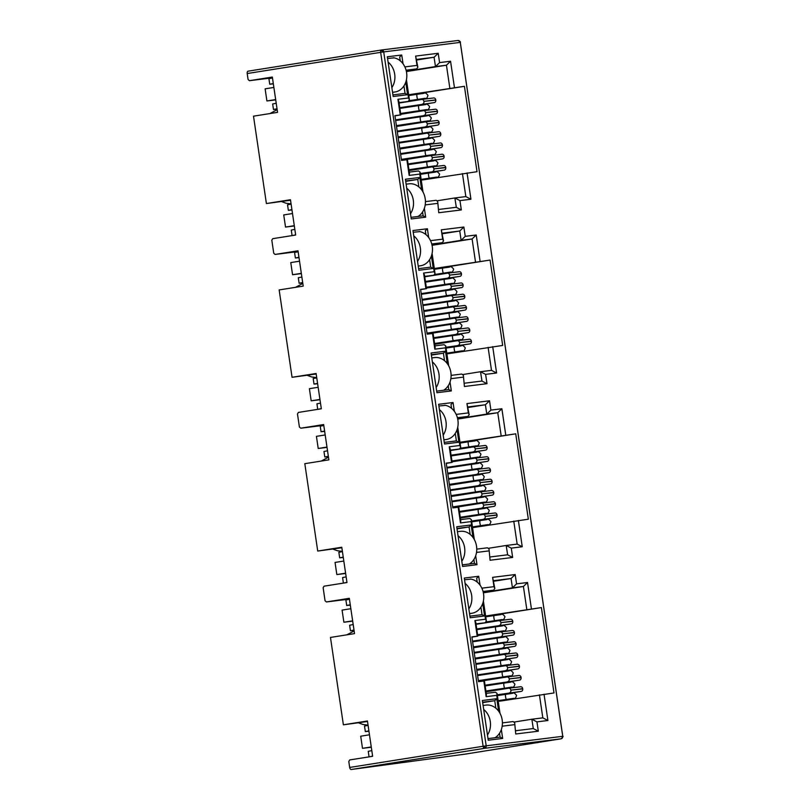 <?xml version="1.0" encoding="UTF-8"?>
<svg xmlns="http://www.w3.org/2000/svg" width="810" height="810" viewBox="0 0 810 810"><rect width="100%" height="100%" fill="white"/><g stroke="black" fill="none" stroke-linecap="round" stroke-linejoin="round"><path stroke-width="1.21" d="M460.272 42.404L562.737 736.32A2.228 2.197 -103.3 0 1 561.077 738.811L560.915 738.841A2.228 1.266 -99 0 1 560.915 738.841A2.228 1.266 -99 0 1 560.895 738.841A2.228 1.843 -97.1 0 0 562.383 736.351L486.182 745.818A2.228 1.843 82.9 0 1 484.694 748.308A2.228 1.266 -99 0 1 483.114 746.263L486.182 745.818L383.717 51.901A2.228 1.843 -97.1 0 0 381.632 49.977L381.632 49.977A2.228 1.843 -97.1 0 0 381.581 49.977A2.228 1.266 -99 0 1 381.581 49.977L457.822 40.51A2.228 1.843 -97.1 0 0 457.772 40.52L381.682 49.967M383.717 51.901L380.649 52.346A2.228 1.266 -99 0 1 380.781 50.736A2.228 1.326 21.5 0 1 383.717 51.901L459.918 42.434A2.228 1.843 -97.1 0 0 457.822 40.51C460.07 41.401 460.89 42.029 460.303 42.393A2.228 2.197 76.7 0 0 457.913 40.5M537.972 742.486L465.365 754.1L351.257 769.5A2.228 1.266 -99 0 1 349.677 767.445L348.796 761.491L349.728 759.932L372.641 756.297L367.436 720.991L343.379 724.808L330.47 637.44L354.527 633.612L349.312 598.317L326.4 601.952L325.053 600.757L323.139 587.736L324.071 586.177L346.984 582.542L341.779 547.236L317.723 551.053L304.813 463.684L328.87 459.857L323.656 424.561L300.743 428.196L299.396 427.002L297.473 413.981L298.404 412.422L321.327 408.787L316.113 373.481L292.056 377.298L279.156 289.929L303.213 286.112L297.999 250.806L275.076 254.441L273.74 253.246L271.816 240.226L272.747 238.666L295.67 235.032L290.456 199.726L266.399 203.543L253.5 116.174L277.557 112.357L272.342 77.051L249.419 80.686L248.083 79.491L247.202 73.538A2.228 1.266 -99 0 1 248.113 71.179A2.228 1.266 -99 0 1 248.133 71.169L381.55 49.987A2.228 1.266 -99 0 0 380.781 50.736M367.507 721.507L343.379 724.808M346.812 634.837L354.132 630.939M368.044 725.153L362.931 724.464L358.739 722.905M349.434 599.096L326.4 601.952M341.85 547.752L317.723 551.053M321.155 461.092L328.475 457.184M342.387 551.397L337.274 550.709L333.082 549.15M323.777 425.341L300.743 428.196M316.194 373.997L292.056 377.298M295.498 287.337L302.818 283.429M316.73 377.642L311.617 376.954L307.425 375.394M298.12 251.586L275.076 254.441M290.537 200.242L266.399 203.543M269.841 113.582L277.162 109.674M291.074 203.887L285.96 203.199L281.769 201.639M272.454 77.831L249.419 80.686M537.982 742.567L535.481 742.881A2.228 1.266 81 0 0 535.501 742.881A2.228 1.266 81 0 0 535.521 742.871L560.915 738.841M475.996 623.882L485.149 622.738L476.037 624.186M366.9 725.335L368.054 725.193M485.625 616.015L541.384 607.571L553.999 692.955L498.231 701.399M499.173 614.831L499.071 614.152L485.646 616.147M541.384 607.571L499.092 614.284M450.33 450.127L459.493 448.983L450.38 450.431M341.243 551.58L342.397 551.438M459.969 442.26L515.727 433.816L528.343 519.2L472.574 527.654M473.516 441.075L473.415 440.397L459.989 442.392M515.727 433.816L473.435 440.529M424.673 276.372L433.836 275.228L424.724 276.676M315.586 377.825L316.74 377.683M434.312 268.505L490.07 260.061L502.676 345.445L446.917 353.899M447.849 267.32L447.758 266.642L434.332 268.636M490.07 260.061L447.778 266.774M399.016 102.617L408.179 101.473L399.067 102.921M289.919 204.069L291.084 203.928M408.655 94.75L464.413 86.305L477.019 171.7L421.261 180.144M422.192 93.575L422.091 92.887L408.665 94.881M464.413 86.305L422.111 93.028M424.369 208.271L425.685 217.171L411.257 218.963L405.395 179.243L419.823 177.451L421.656 189.904M501.349 729.537L502.656 738.437L488.238 740.229L482.365 700.508L496.793 698.716L498.636 711.17M482.73 603.44L484.572 615.975L470.154 617.767L464.292 578.056L478.71 576.264L480.016 585.073M499.203 711.99L496.743 695.355L486.142 696.671L486.456 694.737L484.421 680.947L478.497 681.666L471.886 636.873L477.809 636.154L471.926 637.116M473.546 538.235L471.086 521.599L460.485 522.916L460.799 520.982L458.764 507.192L452.841 507.91L446.229 463.117L452.142 462.399L446.259 463.36M457.063 429.685L458.916 442.219L444.498 444.012L438.625 404.301L453.053 402.509L454.359 411.318M475.683 555.781L476.999 564.681L462.581 566.473L456.708 526.753L471.136 524.961L472.979 537.415M447.889 364.48L445.429 347.844L434.828 349.161L435.142 347.227L433.107 333.436L427.184 334.155L420.572 289.362L426.485 288.643L420.603 289.615M431.406 255.93L433.259 268.464L418.841 270.257L412.968 230.546L427.397 228.754L428.692 237.563M450.026 382.026L451.342 390.926L436.914 392.718L431.052 352.998L445.48 351.206L447.312 363.66M422.233 190.725L419.772 174.089L409.171 175.405L409.485 173.472L407.45 159.681L401.527 160.4L394.916 115.617L400.828 114.898L394.946 115.86M405.749 82.174L407.602 94.709L393.174 96.501L387.312 56.791L401.74 54.999L403.036 63.808M477.222 636.214L474.903 620.551L475.764 622.363L477.809 636.154M485.149 622.738L486.364 621.047L485.504 619.235L483.033 602.478M496.743 695.355L497.056 693.421L495.487 692.226L486.253 693.38L495.487 692.226M510.806 693.603L510.705 692.914L497.279 694.919M497.259 694.788L521.245 691.386A2.228 1.843 -97.1 0 0 522.733 688.895L522.703 688.672A2.228 1.843 -97.1 0 0 520.567 686.748L508.812 688.206M521.245 691.386L510.725 693.056M476.736 628.945L511.272 623.872A2.228 1.843 -97.1 0 0 512.77 621.371L512.73 621.149A2.228 1.843 -97.1 0 0 510.594 619.235L498.839 620.693M511.272 623.872L500.752 625.543M472.513 641.135L512.943 635.121A2.228 1.843 -97.1 0 0 514.431 632.63L514.401 632.408A2.228 1.843 -97.1 0 0 512.254 630.484L500.499 631.952M512.943 635.121L502.413 636.792M474.174 652.384L514.603 646.37A2.228 1.843 -97.1 0 0 516.091 643.879L516.061 643.656A2.228 1.843 -97.1 0 0 513.915 641.743L502.17 643.201M514.603 646.37L504.073 648.051M475.834 663.633L516.264 657.629A2.228 1.843 -97.1 0 0 517.752 655.128L517.722 654.915A2.228 1.843 -97.1 0 0 515.575 652.992L503.83 654.45M516.264 657.629L505.734 659.299M477.495 674.892L517.924 668.878A2.228 1.843 -97.1 0 0 519.413 666.387L519.382 666.164A2.228 1.843 -97.1 0 0 517.236 664.251L505.491 665.709M517.924 668.878L507.394 670.548M485.048 685.209L519.585 680.137A2.228 1.843 -97.1 0 0 521.073 677.636L521.043 677.413A2.228 1.843 -97.1 0 0 518.896 675.499L507.151 676.957M519.585 680.137L509.055 681.807M483.378 592.829L523.412 586.47L526.814 609.474M352.644 620.845L343.875 622.232L342.083 610.102L350.851 608.705M451.565 462.459L449.246 446.796L450.107 448.608L452.142 462.399M459.493 448.983L460.708 447.292L459.847 445.48L457.377 428.723M471.086 521.599L471.4 519.666L469.83 518.481L460.596 519.625L469.83 518.481M485.139 519.848L485.038 519.159L471.612 521.164M471.602 521.033L495.588 517.63A2.228 1.843 -97.1 0 0 497.077 515.14L497.046 514.917A2.228 1.843 -97.1 0 0 494.9 512.993L483.155 514.461M495.588 517.63L485.058 519.301M451.079 455.19L485.615 450.117A2.228 1.843 -97.1 0 0 487.114 447.616L487.073 447.403A2.228 1.843 -97.1 0 0 484.937 445.48L473.182 446.938M485.615 450.117L475.095 451.788M446.857 467.38L487.276 461.366A2.228 1.843 -97.1 0 0 488.774 458.875L488.734 458.652A2.228 1.843 -97.1 0 0 486.597 456.729L474.842 458.197M487.276 461.366L476.756 463.036M448.517 478.629L488.946 472.615A2.228 1.843 -97.1 0 0 490.435 470.124L490.404 469.901A2.228 1.843 -97.1 0 0 488.258 467.988L476.503 469.446M488.946 472.615L478.416 474.296M450.178 489.878L490.607 483.874A2.228 1.843 -97.1 0 0 492.095 481.373L492.065 481.16A2.228 1.843 -97.1 0 0 489.918 479.236L478.173 480.694M490.607 483.874L480.077 485.544M451.838 501.137L492.267 495.123A2.228 1.843 -97.1 0 0 493.756 492.632L493.725 492.409A2.228 1.843 -97.1 0 0 491.579 490.495L479.834 491.953M492.267 495.123L481.737 496.793M459.392 511.454L493.928 506.382A2.228 1.843 -97.1 0 0 495.416 503.881L495.386 503.658A2.228 1.843 -97.1 0 0 493.239 501.744L481.494 503.202M493.928 506.382L483.398 508.052M457.721 419.074L497.755 412.715L501.157 435.719M326.987 447.09L318.219 448.477L316.426 436.347L325.195 434.95M425.898 288.704L423.589 273.041L424.45 274.853L426.485 288.643M433.836 275.228L435.051 273.537L434.19 271.725L431.71 254.968M445.429 347.844L445.743 345.91L444.174 344.726L434.94 345.87L444.174 344.726M459.483 346.093L459.381 345.404L445.956 347.409M445.935 347.277L469.932 343.875A2.228 1.843 -97.1 0 0 471.42 341.385L471.39 341.162A2.228 1.843 -97.1 0 0 469.243 339.238L457.498 340.706M469.932 343.875L459.402 345.546M425.422 281.434L459.958 276.362A2.228 1.843 -97.1 0 0 461.447 273.861L461.416 273.648A2.228 1.843 -97.1 0 0 459.28 271.725L447.525 273.183M459.958 276.362L449.439 278.033M421.2 293.625L461.619 287.611A2.228 1.843 -97.1 0 0 463.117 285.12L463.077 284.897A2.228 1.843 -97.1 0 0 460.941 282.984L449.185 284.442M461.619 287.611L451.099 289.281M422.86 304.874L463.29 298.87A2.228 1.843 -97.1 0 0 464.778 296.369L464.737 296.146A2.228 1.843 -97.1 0 0 462.601 294.233L450.846 295.69M463.29 298.87L452.76 300.54M424.521 316.123L464.95 310.119A2.228 1.843 -97.1 0 0 466.438 307.628L466.408 307.405A2.228 1.843 -97.1 0 0 464.262 305.481L452.507 306.939M464.95 310.119L454.42 311.789M426.181 327.382L466.611 321.367A2.228 1.843 -97.1 0 0 468.099 318.877L468.069 318.654A2.228 1.843 -97.1 0 0 465.922 316.74L454.177 318.198M466.611 321.367L456.081 323.038M433.735 337.699L468.271 332.626A2.228 1.843 -97.1 0 0 469.759 330.126L469.729 329.903A2.228 1.843 -97.1 0 0 467.583 327.989L455.838 329.447M468.271 332.626L457.741 334.297M432.064 245.319L472.098 238.96L475.5 261.964M301.33 273.334L292.562 274.722L290.77 262.592L299.538 261.195M400.241 114.949L397.933 99.286L398.793 101.098L400.828 114.898M408.179 101.473L409.394 99.782L408.534 97.969L406.053 81.213M419.772 174.089L420.076 172.155L418.517 170.971L409.283 172.115L418.517 170.971M433.826 172.338L433.725 171.659L420.299 173.654M420.279 173.522L444.275 170.12A2.228 1.843 -97.1 0 0 445.763 167.63L445.733 167.407A2.228 1.843 -97.1 0 0 443.586 165.483L431.841 166.951M444.275 170.12L433.745 171.791M399.765 107.679L434.302 102.607A2.228 1.843 -97.1 0 0 435.79 100.106L435.76 99.893A2.228 1.843 -97.1 0 0 433.623 97.969L421.868 99.427M434.302 102.607L423.782 104.277M395.543 119.87L435.962 113.856A2.228 1.843 -97.1 0 0 437.451 111.365L437.42 111.142A2.228 1.843 -97.1 0 0 435.284 109.228L423.529 110.686M435.962 113.856L425.442 115.526M397.204 131.119L437.623 125.115A2.228 1.843 -97.1 0 0 439.121 122.614L439.081 122.391A2.228 1.843 -97.1 0 0 436.944 120.477L425.189 121.935M437.623 125.115L427.103 126.785M398.864 142.368L439.293 136.363A2.228 1.843 -97.1 0 0 440.782 133.873L440.741 133.65A2.228 1.843 -97.1 0 0 438.605 131.726L426.85 133.194M439.293 136.363L428.763 138.034M400.525 153.627L440.954 147.612A2.228 1.843 -97.1 0 0 442.442 145.122L442.412 144.899A2.228 1.843 -97.1 0 0 440.265 142.985L428.51 144.443M440.954 147.612L430.424 149.283M408.078 163.944L442.614 158.871A2.228 1.843 -97.1 0 0 444.103 156.37L444.072 156.158A2.228 1.843 -97.1 0 0 441.926 154.234L430.181 155.692M442.614 158.871L432.084 160.542M406.407 71.564L446.442 65.205L449.833 88.209M275.673 99.579L266.905 100.966L265.113 88.837L273.881 87.439M405.648 180.944L417.757 179.445L419.823 177.451M425.685 217.171L423.134 215.845L411.024 217.353M405.709 181.359L417.757 179.445L418.871 186.918M422.567 211.987L423.134 215.845M482.618 702.209L494.738 700.701L496.793 698.716M502.656 738.437L500.114 737.11L487.995 738.619M482.679 702.614L494.738 700.701L495.841 708.183M499.537 733.253L500.114 737.11M484.572 615.975L482.031 614.658L469.911 616.157M478.71 576.264L476.655 578.249L477.222 582.086M480.917 607.156L482.031 614.658M464.535 579.758L471.147 579.12M544.026 694.2L547.914 720.505L536.939 721.872L538.316 731.197L515.737 734.002L514.664 722.743L513.105 721.558L502.413 722.885L513.105 721.558M515.737 734.002L514.664 722.743M538.316 731.197L533.223 728.554L515.848 730.711L533.294 728.544L531.846 719.229L514.37 722.004M536.939 721.872L531.846 719.229L542.892 717.852L531.998 719.209M547.914 720.505L542.822 717.862L539.419 694.858M527.533 582.501L523.412 586.47L512.436 587.837L516.557 583.858L527.533 582.501L531.421 608.806M481.849 588.171L493.978 586.663L492.601 577.348L515.18 574.543L511.059 578.512L512.436 587.837L483.307 592.464M492.601 577.348L494.839 588.485L493.624 590.176L483.155 591.837M493.978 586.663L494.839 588.485M518.37 520.445L522.247 546.75L511.282 548.117L512.659 557.442L490.08 560.247L489.007 548.988L487.448 547.803L476.756 549.129L487.448 547.803M490.08 560.247L489.007 548.988M512.659 557.442L507.556 554.799L490.182 556.956L507.637 554.789L506.179 545.474L488.714 548.249M511.282 548.117L506.179 545.474L517.236 544.097L506.341 545.454M522.247 546.75L517.155 544.107L513.763 521.113M501.876 408.746L497.755 412.715L486.78 414.082L490.9 410.103L501.876 408.746L505.754 435.051M456.192 414.416L468.322 412.908L466.945 403.593L489.524 400.788L485.403 404.757L486.78 414.082L457.65 418.709M466.945 403.593L469.182 414.73L467.967 416.421L457.498 418.082M468.322 412.908L469.182 414.73M458.916 442.219L456.374 440.903L444.255 442.402M453.053 402.509L450.998 404.494L451.565 408.331M455.26 433.401L456.374 440.903M438.878 406.002L445.49 405.365M456.962 528.454L469.081 526.946L471.136 524.961M476.999 564.681L474.457 563.355L462.338 564.864M457.022 528.869L469.081 526.946L470.185 534.428M473.88 559.497L474.457 563.355M492.713 346.69L496.591 372.995L485.615 374.362L486.992 383.687L464.424 386.492L463.35 375.233L461.791 374.048L451.099 375.374L461.791 374.048M464.424 386.492L463.35 375.233M486.992 383.687L481.899 381.044L464.525 383.201L481.98 381.034L480.522 371.719L463.057 374.493M485.615 374.362L480.522 371.719L491.579 370.342L480.684 371.699M496.591 372.995L491.498 370.352L488.106 347.358M476.219 234.991L472.098 238.96L461.123 240.327L465.244 236.348L476.219 234.991L480.097 261.296M430.535 240.661L442.665 239.152L441.288 229.837L463.867 227.033L459.746 231.002L461.123 240.327L431.993 244.954M441.288 229.837L443.526 240.975L442.311 242.666L431.841 244.326M442.665 239.152L443.526 240.975M433.259 268.464L430.717 267.148L418.598 268.647M427.397 228.754L425.341 230.739L425.908 234.576M429.604 259.645L430.717 267.148M413.221 232.247L419.823 231.619M431.305 354.699L443.424 353.2L445.48 351.206M451.342 390.926L448.801 389.6L436.681 391.108M431.365 355.114L443.424 353.2L444.528 360.673M448.224 385.742L448.801 389.6M467.056 172.935L470.934 199.25L459.958 200.607L461.335 209.932L438.757 212.736L437.694 201.477L436.134 200.293L425.442 201.619L436.134 200.293M438.757 212.736L437.694 201.477M461.335 209.932L456.243 207.289L438.868 209.446L456.324 207.279L454.866 197.964L437.4 200.738M459.958 200.607L454.866 197.964L465.922 196.587L455.028 197.944M470.934 199.25L465.841 196.597L462.449 173.603M450.552 61.236L446.442 65.205L435.466 66.572L439.587 62.593L450.552 61.236L454.44 87.541M404.878 66.906L417.008 65.397L415.631 56.082L438.21 53.278L434.089 57.247L435.466 66.572L406.337 71.199M415.631 56.082L417.869 67.22L416.654 68.911L406.185 70.571M417.008 65.397L417.869 67.22M407.602 94.709L405.051 93.393L392.941 94.891M401.74 54.999L399.684 56.983L400.251 60.821M403.947 85.89L405.051 93.393M387.565 58.492L394.166 57.864M371.263 746.942L362.495 748.329L360.703 736.199L369.471 734.802M362.495 748.329L371.304 747.235M435.79 100.106L423.903 101.361A2.228 1.843 82.9 0 0 421.767 99.448L399.077 103.042M425.523 116.073L425.422 115.395L395.553 119.961M439.121 122.614L427.234 123.869A2.228 1.843 82.9 0 0 425.088 121.945L396.515 126.481M428.844 138.581L428.743 137.892L398.874 142.469M442.442 145.122L430.555 146.377A2.228 1.843 82.9 0 0 428.409 144.453L399.836 148.989M432.165 161.089L432.064 160.4L408.088 164.055M445.763 167.63L433.876 168.875A2.228 1.843 82.9 0 0 431.74 166.961L409.05 170.566M461.447 273.861L449.57 275.117A2.228 1.843 82.9 0 0 447.424 273.203L424.744 276.797M451.18 289.828L451.079 289.15L421.21 293.716M464.778 296.369L452.891 297.624A2.228 1.843 82.9 0 0 450.745 295.701L422.172 300.237M454.501 312.336L454.4 311.647L424.531 316.224M468.099 318.877L456.212 320.132A2.228 1.843 82.9 0 0 454.066 318.208L425.503 322.744M457.822 334.844L457.721 334.155L433.745 337.81M471.42 341.385L459.533 342.63A2.228 1.843 82.9 0 0 457.397 340.716L434.707 344.321M487.114 447.616L475.227 448.872A2.228 1.843 82.9 0 0 473.08 446.958L450.4 450.552M476.837 463.583L476.736 462.905L446.867 467.471M490.435 470.124L478.548 471.38A2.228 1.843 82.9 0 0 476.401 469.456L447.829 473.992M480.158 486.091L480.057 485.403L450.198 489.979M493.756 492.632L481.869 493.877A2.228 1.843 82.9 0 0 479.733 491.964L451.16 496.5M483.479 508.599L483.378 507.91L459.402 511.555M497.077 515.14L485.19 516.385A2.228 1.843 82.9 0 0 483.054 514.471L460.363 518.076M512.77 621.371L500.884 622.627A2.228 1.843 82.9 0 0 498.737 620.703L476.057 624.308M502.494 637.338L502.392 636.65L472.524 641.226M516.091 643.879L504.205 645.135A2.228 1.843 82.9 0 0 502.058 643.211L473.496 647.747M505.815 659.846L505.713 659.158L475.855 663.734M519.413 666.387L507.526 667.632A2.228 1.843 82.9 0 0 505.389 665.719L476.817 670.255M509.136 682.354L509.034 681.666L485.068 685.311M522.733 688.895L510.847 690.14A2.228 1.843 82.9 0 0 508.71 688.227L486.02 691.821M521.073 677.636L509.186 678.891A2.228 1.843 82.9 0 0 507.05 676.968L478.477 681.504M507.475 671.095L507.374 670.417L477.515 674.983M517.752 655.128L505.865 656.383A2.228 1.843 82.9 0 0 503.729 654.47L475.156 659.006M504.154 648.587L504.053 647.909L474.194 652.475M514.431 632.63L502.544 633.876A2.228 1.843 82.9 0 0 500.398 631.962L477.718 635.567M500.833 626.089L500.732 625.401L476.756 629.056M343.875 622.232L352.684 621.138M345.607 573.186L336.839 574.573L335.046 562.444L343.815 561.046M336.839 574.573L345.647 573.48M495.416 503.881L483.529 505.136A2.228 1.843 82.9 0 0 481.393 503.212L452.82 507.759M481.818 497.34L481.717 496.662L451.858 501.228M492.095 481.373L480.208 482.628A2.228 1.843 82.9 0 0 478.062 480.715L449.499 485.251M478.497 474.842L478.396 474.154L448.527 478.72M488.774 458.875L476.887 460.12A2.228 1.843 82.9 0 0 474.741 458.207L452.061 461.811M475.176 452.334L475.075 451.646L451.099 455.301M318.219 448.477L327.027 447.383M319.95 399.431L311.182 400.818L309.39 388.689L318.158 387.291M311.182 400.818L319.99 399.725M469.759 330.126L457.873 331.381A2.228 1.843 82.9 0 0 455.736 329.457L427.164 334.003M456.162 323.585L456.06 322.906L426.202 327.473M466.438 307.628L454.552 308.873A2.228 1.843 82.9 0 0 452.405 306.96L423.832 311.496M452.841 301.087L452.739 300.399L422.871 304.965M463.117 285.12L451.231 286.365A2.228 1.843 82.9 0 0 449.084 284.452L426.404 288.056M449.52 278.579L449.418 277.891L425.442 281.546M292.562 274.722L301.371 273.628M294.293 225.676L285.525 227.063L283.733 214.933L292.501 213.536M285.525 227.063L294.334 225.97M444.103 156.37L432.216 157.626A2.228 1.843 82.9 0 0 430.069 155.712L401.507 160.248M430.505 149.83L430.404 149.151L400.535 153.718M440.782 133.873L428.895 135.118A2.228 1.843 82.9 0 0 426.748 133.204L398.176 137.74M427.184 127.332L427.083 126.643L397.214 131.22M437.451 111.365L425.574 112.61A2.228 1.843 82.9 0 0 423.427 110.697L400.748 114.301M423.853 104.824L423.762 104.136L399.786 107.791M266.905 100.966L275.714 99.873M493.776 581.256L511.059 578.512L493.685 580.669M468.119 407.501L485.403 404.757L468.028 406.924M442.462 233.756L459.746 231.002L442.371 233.169M416.806 60.001L434.089 57.247L416.715 59.413M423.944 101.584A2.228 1.843 82.9 0 1 422.455 104.075M425.604 112.833A2.228 1.843 82.9 0 1 424.116 115.334M427.265 124.092A2.228 1.843 82.9 0 1 425.776 126.583M428.925 135.341A2.228 1.843 82.9 0 1 427.437 137.832M430.586 146.59A2.228 1.843 82.9 0 1 429.097 149.091M432.246 157.849A2.228 1.843 82.9 0 1 430.758 160.34M433.907 169.098A2.228 1.843 82.9 0 1 432.418 171.598M449.601 275.339A2.228 1.843 82.9 0 1 448.112 277.83M451.261 286.588A2.228 1.843 82.9 0 1 449.773 289.089M452.922 297.847A2.228 1.843 82.9 0 1 451.433 300.338M454.582 309.096A2.228 1.843 82.9 0 1 453.094 311.587M456.243 320.345A2.228 1.843 82.9 0 1 454.754 322.846M457.903 331.604A2.228 1.843 82.9 0 1 456.415 334.095M459.564 342.853A2.228 1.843 82.9 0 1 458.075 345.343M475.257 449.094A2.228 1.843 82.9 0 1 473.769 451.585M476.918 460.343A2.228 1.843 82.9 0 1 475.429 462.844M478.578 471.602A2.228 1.843 82.9 0 1 477.09 474.093M480.239 482.851A2.228 1.843 82.9 0 1 478.75 485.342M481.899 494.1A2.228 1.843 82.9 0 1 480.411 496.601M483.56 505.359A2.228 1.843 82.9 0 1 482.071 507.85M485.231 516.608A2.228 1.843 82.9 0 1 483.732 519.099M500.914 622.849A2.228 1.843 82.9 0 1 499.426 625.34M502.575 634.098A2.228 1.843 82.9 0 1 501.086 636.589M504.235 645.347A2.228 1.843 82.9 0 1 502.747 647.848M505.896 656.606A2.228 1.843 82.9 0 1 504.407 659.097M507.556 667.855A2.228 1.843 82.9 0 1 506.068 670.356M509.227 679.114A2.228 1.843 82.9 0 1 507.728 681.605M510.887 690.363A2.228 1.843 82.9 0 1 509.399 692.854M494.971 737.748A17.283 14.246 -97.1 0 0 502.19 719.999A17.283 14.246 -97.1 0 0 485.99 705.085L483.094 705.439M483.692 709.479A17.283 14.246 82.9 0 1 490.273 721.487A17.283 14.246 82.9 0 1 487.458 734.984M368.945 731.238L365.33 731.592L368.894 730.883M368.074 725.365L364.51 726.074L365.33 731.592M371.81 750.627L368.246 751.336L369.056 756.854L372.62 756.145M469.537 613.636L472.027 613.241A17.283 14.246 -97.1 0 0 483.57 593.902A17.283 14.246 -97.1 0 0 470.488 579.018M465.072 583.382A17.283 14.246 82.9 0 1 471.653 595.39A17.283 14.246 82.9 0 1 468.838 608.887M350.325 605.141L346.71 605.495L350.274 604.787M349.454 599.268L345.89 599.977L346.71 605.495M353.19 624.53L349.626 625.239L350.436 630.757L354 630.048M354.051 630.403L350.436 630.757M443.88 439.881L446.371 439.486A17.283 14.246 -97.1 0 0 457.913 420.147A17.283 14.246 -97.1 0 0 444.832 405.263M439.415 409.627A17.283 14.246 82.9 0 1 445.996 421.635A17.283 14.246 82.9 0 1 443.181 435.132M324.668 431.386L321.054 431.74L324.618 431.031M323.798 425.513L320.233 426.222L321.054 431.74M327.534 450.785L323.97 451.484L324.78 457.002L328.344 456.293M328.394 456.648L324.78 457.002M418.223 266.125L420.704 265.731A17.283 14.246 -97.1 0 0 432.257 246.402A17.283 14.246 -97.1 0 0 419.175 231.508M413.758 235.872A17.283 14.246 82.9 0 1 420.339 247.88A17.283 14.246 82.9 0 1 417.525 261.377M299.011 257.631L295.387 257.985L298.961 257.276M298.141 251.758L294.577 252.467L295.387 257.985M301.877 277.03L298.303 277.739L299.123 283.247L302.687 282.538M302.738 282.892L299.123 283.247M392.567 92.37L395.047 91.975A17.283 14.246 -97.1 0 0 406.6 72.647A17.283 14.246 -97.1 0 0 393.518 57.753M388.101 62.117A17.283 14.246 82.9 0 1 394.683 74.125A17.283 14.246 82.9 0 1 391.868 87.622M273.355 83.876L269.73 84.23L273.304 83.521M272.484 78.003L268.92 78.712L269.73 84.23M276.22 103.275L272.646 103.984L273.466 109.492L277.03 108.783M277.081 109.137L273.466 109.492M469.314 563.993A17.283 14.246 -97.1 0 0 476.533 546.244A17.283 14.246 -97.1 0 0 460.333 531.33L457.437 531.684M458.035 535.724A17.283 14.246 82.9 0 1 464.616 547.732A17.283 14.246 82.9 0 1 461.801 561.229M343.288 557.482L339.673 557.837L343.238 557.128M342.417 551.61L338.853 552.319L339.673 557.837M346.154 576.872L342.589 577.581L343.399 583.099L346.964 582.39M443.657 390.238A17.283 14.246 -97.1 0 0 450.876 372.489A17.283 14.246 -97.1 0 0 434.676 357.575L431.781 357.929M432.378 361.969A17.283 14.246 82.9 0 1 438.959 373.977A17.283 14.246 82.9 0 1 436.144 387.474M317.631 383.727L314.007 384.082L317.581 383.373M316.761 377.855L313.197 378.564L314.007 384.082M320.497 403.127L316.923 403.825L317.743 409.344L321.307 408.635M418 216.483A17.283 14.246 -97.1 0 0 425.22 198.744A17.283 14.246 -97.1 0 0 409.02 183.819L406.124 184.174M406.721 188.214A17.283 14.246 82.9 0 1 413.302 200.222A17.283 14.246 82.9 0 1 410.488 213.719M291.975 209.972L288.35 210.327L291.924 209.618M291.104 204.1L287.54 204.808L288.35 210.327M294.84 229.372L291.266 230.081L292.086 235.589L295.65 234.88M485.889 747.458A2.228 0.871 -149.2 0 1 483.114 746.263L380.649 52.346L247.202 73.538M460.303 42.393L562.778 736.31C563.507 736.148 562.94 736.978 561.077 738.811A2.228 2.197 -103.3 0 1 560.895 738.841L484.694 748.308L351.257 769.5M349.677 767.445L483.114 746.263M381.53 49.987L248.133 71.169M535.481 742.881L560.895 738.841M474.903 620.551L485.504 619.235M515.18 574.543L516.557 583.858M514.36 724.677L502.17 726.195M486.142 696.671L483.833 681.007M449.246 446.796L459.847 445.48M489.524 400.788L490.9 410.103M488.703 550.921L476.513 552.44M460.485 522.916L458.176 507.252M423.589 273.041L434.19 271.725M463.867 227.033L465.244 236.348M463.047 377.166L450.856 378.685M434.828 349.161L432.52 333.497M397.933 99.286L408.534 97.969M438.21 53.278L439.587 62.593M437.38 203.411L425.199 204.93M409.171 175.405L406.863 159.742M504.964 693.714L505.065 694.433M505.815 699.506L505.916 700.184M494.282 621.412L494.181 620.744M493.432 615.671L493.33 614.942M479.307 519.959L479.409 520.678M480.158 525.751L480.259 526.429M468.625 447.657L468.524 446.988M467.775 441.916L467.674 441.187M453.64 346.204L453.752 346.923M454.501 352.006L454.602 352.674M442.969 273.901L442.867 273.233M442.118 268.161L442.017 267.432M427.984 172.449L428.095 173.168M428.844 178.251L428.946 178.919M417.312 100.156L417.211 99.478M416.462 94.405L416.35 93.676M483.064 591.482L493.624 590.176M457.407 417.727L467.967 416.421M431.75 243.982L442.311 242.666M406.093 70.227L416.654 68.911M423.903 101.361L435.76 99.893M420.633 122.654L420.532 121.986M419.783 116.903L419.681 116.184M427.234 123.869L439.081 122.391M423.954 145.162L423.863 144.484M423.114 139.411L423.002 138.692M430.555 146.377L442.412 144.899M427.285 167.67L427.184 166.992M426.435 161.919L426.323 161.19M433.876 168.875L445.733 167.407M449.57 275.117L461.416 273.648M446.29 296.409L446.188 295.741M445.439 290.658L445.338 289.94M452.891 297.624L464.737 296.146M449.611 318.917L449.52 318.239M448.77 313.166L448.659 312.447M456.212 320.132L468.069 318.654M452.942 341.425L452.841 340.747M452.091 335.674L451.98 334.945M459.533 342.63L471.39 341.162M475.227 448.872L487.073 447.403M471.946 470.164L471.855 469.496M471.096 464.413L470.995 463.695M478.548 471.38L490.404 469.901M475.278 492.672L475.176 491.994M474.427 486.921L474.316 486.202M481.869 493.877L493.725 492.409M478.599 515.18L478.497 514.502M477.748 509.429L477.637 508.7M485.19 516.385L497.046 514.917M500.884 622.627L512.73 621.149M497.603 643.92L497.512 643.251M496.763 638.169L496.651 637.45M504.205 645.135L516.061 643.656M500.934 666.428L500.833 665.749M500.084 660.676L499.972 659.958M507.526 667.632L519.382 666.164M504.255 688.935L504.154 688.257M503.405 683.184L503.304 682.455M510.847 690.14L522.703 688.672M501.633 671.206L501.744 671.925M502.494 677.008L502.595 677.676M509.186 678.891L521.043 677.413M498.312 648.699L498.423 649.428M499.173 654.5L499.274 655.168M505.865 656.383L517.722 654.915M494.991 626.191L495.092 626.92M495.852 631.992L495.943 632.671M502.544 633.876L514.401 632.408M475.976 497.451L476.088 498.17M476.837 503.253L476.938 503.921M483.529 505.136L495.386 503.658M472.655 474.943L472.767 475.673M473.516 480.745L473.607 481.423M480.208 482.628L492.065 481.16M469.334 452.436L469.435 453.165M470.185 458.237L470.286 458.916M476.887 460.12L488.734 458.652M450.319 323.696L450.431 324.425M451.18 329.498L451.281 330.166M457.873 331.381L469.729 329.903M446.998 301.188L447.11 301.917M447.859 306.99L447.95 307.668M454.552 308.873L466.408 307.405M443.677 278.691L443.779 279.409M444.528 284.482L444.629 285.16M451.231 286.365L463.077 284.897M424.663 149.941L424.774 150.67M425.523 155.743L425.615 156.411M432.216 157.626L444.072 156.158M421.342 127.433L421.443 128.162M422.192 133.235L422.293 133.913M428.895 135.118L440.741 133.65M418.021 104.935L418.122 105.654M418.871 110.727L418.972 111.405M425.574 112.61L437.42 111.142M511.991 687.082L504.812 688.156A2.562 0.516 -98.6 0 1 503.921 685.655A2.562 0.516 -98.6 0 1 504.043 683.083L485.16 685.938M509.925 687.599L509.915 687.599A2.562 1.458 81 0 0 509.925 687.599C512.791 686.495 513.53 688.733 514.927 684.177C513.155 681.838 511.809 681.159 510.897 682.121L504.043 683.083M510.33 675.834L503.152 676.907A2.562 0.516 -98.6 0 1 502.251 674.406A2.562 0.516 -98.6 0 1 502.382 671.834L477.596 675.57M508.255 676.35A2.562 1.458 81 0 0 508.265 676.34L508.265 676.34C511.13 675.236 511.869 677.484 513.256 672.928C511.495 670.589 510.148 669.9 509.237 670.862L502.382 671.834M508.67 664.575L501.491 665.658A2.562 0.516 -98.6 0 1 500.59 663.157A2.562 0.516 -98.6 0 1 500.722 660.575L475.936 664.322M506.594 665.091A2.562 1.458 81 0 0 506.604 665.091L506.604 665.091C509.47 663.987 510.209 666.225 511.596 661.669C509.834 659.34 508.488 658.651 507.576 659.613L500.722 660.575M507.009 653.326L499.831 654.399A2.562 0.516 -98.6 0 1 498.93 651.898A2.562 0.516 -98.6 0 1 499.061 649.326L474.275 653.073M504.934 653.842A2.562 1.458 81 0 0 504.944 653.842L504.944 653.842C507.809 652.738 508.548 654.976 509.935 650.42C508.164 648.081 506.827 647.403 505.906 648.365L499.061 649.326M505.349 642.077L498.17 643.15A2.562 0.516 -98.6 0 1 497.269 640.649A2.562 0.516 -98.6 0 1 497.401 638.077L472.615 641.814M503.263 642.583A2.562 1.458 81 0 0 503.283 642.583L503.283 642.583C506.149 641.479 506.888 643.727 508.275 639.171C506.503 636.832 505.167 636.144 504.245 637.106L497.401 638.077M503.688 630.818L496.5 631.891A2.562 0.516 -98.6 0 1 495.609 629.39A2.562 0.516 -98.6 0 1 495.74 626.818L476.847 629.674M501.623 631.334L501.603 631.334A2.562 1.458 81 0 0 501.623 631.334C504.488 630.231 505.227 632.468 506.614 627.912C504.843 625.583 503.506 624.895 502.585 625.857L495.74 626.818M502.028 619.569L494.839 620.642A2.562 0.516 -98.6 0 1 493.948 618.141A2.562 0.516 -98.6 0 1 494.08 615.57L485.747 616.825M499.962 620.075L499.942 620.085A2.562 1.458 81 0 0 499.962 620.075C502.828 618.972 503.557 621.219 504.954 616.663C503.182 614.324 501.846 613.636 500.924 614.608L494.08 615.57M513.661 698.341L506.473 699.415A2.562 0.516 -98.6 0 1 505.582 696.914A2.562 0.516 -98.6 0 1 505.703 694.342L497.37 695.598M511.596 698.848L511.576 698.848A2.562 1.458 81 0 0 511.596 698.848C514.451 697.744 515.19 699.982 516.588 695.426C514.816 693.097 513.469 692.408 512.558 693.37L505.703 694.342M469.527 613.555L472.027 613.241M443.87 439.8L446.371 439.486M418.213 266.044L420.704 265.731M392.556 92.289L395.047 91.975M486.334 513.327L479.155 514.401A2.562 0.516 -98.6 0 1 478.254 511.9A2.562 0.516 -98.6 0 1 478.386 509.328L459.503 512.183M484.258 513.844A2.562 1.458 81 0 0 484.269 513.844L484.269 513.844C487.134 512.74 487.873 514.978 489.26 510.421C487.498 508.083 486.152 507.404 485.241 508.366L478.386 509.328M484.674 502.078L477.495 503.152A2.562 0.516 -98.6 0 1 476.594 500.651A2.562 0.516 -98.6 0 1 476.725 498.079L451.94 501.815M482.598 502.595A2.562 1.458 81 0 0 482.608 502.585L482.608 502.585C485.474 501.481 486.213 503.729 487.6 499.173C485.838 496.834 484.491 496.145 483.58 497.107L476.725 498.079M483.013 490.83L475.834 491.903A2.562 0.516 -98.6 0 1 474.933 489.402A2.562 0.516 -98.6 0 1 475.065 486.83L450.279 490.566M480.938 491.336A2.562 1.458 81 0 0 480.948 491.336L480.948 491.336C483.813 490.232 484.552 492.47 485.939 487.914C484.167 485.585 482.831 484.896 481.909 485.858L475.065 486.83M481.353 479.571L474.174 480.644A2.562 0.516 -98.6 0 1 473.273 478.143A2.562 0.516 -98.6 0 1 473.404 475.571L448.618 479.317M479.267 480.087A2.562 1.458 81 0 0 479.287 480.087L479.287 480.087C482.152 478.983 482.892 481.221 484.279 476.665C482.507 474.326 481.17 473.647 480.249 474.609L473.404 475.571M479.692 468.322L472.503 469.395A2.562 0.516 -98.6 0 1 471.612 466.894A2.562 0.516 -98.6 0 1 471.744 464.322L446.958 468.058M477.627 468.828L477.606 468.828A2.562 1.458 81 0 0 477.627 468.828C480.492 467.724 481.231 469.972 482.618 465.416C480.846 463.077 479.51 462.388 478.589 463.35L471.744 464.322M478.032 457.063L470.843 458.136A2.562 0.516 -98.6 0 1 469.952 455.635A2.562 0.516 -98.6 0 1 470.083 453.063L451.19 455.919M475.966 457.579L475.946 457.579A2.562 1.458 81 0 0 475.966 457.579C478.832 456.475 479.56 458.713 480.958 454.157C479.186 451.828 477.849 451.14 476.928 452.101L470.083 453.063M476.371 445.814L469.182 446.887A2.562 0.516 -98.6 0 1 468.291 444.386A2.562 0.516 -98.6 0 1 468.423 441.815L460.09 443.07M474.285 446.33A2.562 1.458 81 0 0 474.306 446.32L474.306 446.32C477.161 445.227 477.9 447.464 479.297 442.908C477.525 440.569 476.179 439.881 475.267 440.853L468.423 441.815M487.995 524.586L480.816 525.66A2.562 0.516 -98.6 0 1 479.925 523.159A2.562 0.516 -98.6 0 1 480.046 520.587L471.714 521.842M485.929 525.093L485.919 525.093A2.562 1.458 81 0 0 485.929 525.093C488.794 523.989 489.534 526.227 490.931 521.68C489.159 519.342 487.812 518.653 486.901 519.615L480.046 520.587M460.677 339.572L453.499 340.645A2.562 0.516 -98.6 0 1 452.598 338.145A2.562 0.516 -98.6 0 1 452.729 335.573L433.836 338.428M458.602 340.089A2.562 1.458 81 0 0 458.612 340.089L458.612 340.089C461.477 338.985 462.216 341.223 463.603 336.666C461.842 334.338 460.495 333.649 459.584 334.611L452.729 335.573M459.017 328.323L451.838 329.397A2.562 0.516 -98.6 0 1 450.937 326.896A2.562 0.516 -98.6 0 1 451.069 324.324L426.283 328.07M456.951 328.83L456.941 328.84A2.562 1.458 81 0 0 456.951 328.83C459.817 327.726 460.556 329.974 461.943 325.417C460.171 323.079 458.835 322.39 457.913 323.362L451.069 324.324M457.356 317.075L450.178 318.148A2.562 0.516 -98.6 0 1 449.277 315.647A2.562 0.516 -98.6 0 1 449.408 313.075L424.622 316.811M455.271 317.581A2.562 1.458 81 0 0 455.291 317.581L455.291 317.581C458.156 316.477 458.895 318.715 460.283 314.158C458.511 311.83 457.174 311.141 456.253 312.103L449.408 313.075M455.696 305.815L448.507 306.889A2.562 0.516 -98.6 0 1 447.616 304.388A2.562 0.516 -98.6 0 1 447.748 301.816L422.962 305.562M453.63 306.332L453.61 306.332A2.562 1.458 81 0 0 453.63 306.332C456.496 305.228 457.235 307.466 458.622 302.91C456.85 300.571 455.514 299.892 454.592 300.854L447.748 301.816M454.035 294.567L446.847 295.64A2.562 0.516 -98.6 0 1 445.956 293.139A2.562 0.516 -98.6 0 1 446.087 290.567L421.301 294.303M451.97 295.073L451.95 295.083A2.562 1.458 81 0 0 451.97 295.073C454.835 293.969 455.564 296.217 456.962 291.661C455.19 289.322 453.853 288.633 452.932 289.595L446.087 290.567M452.375 283.308L445.186 284.391A2.562 0.516 -98.6 0 1 444.295 281.88A2.562 0.516 -98.6 0 1 444.427 279.308L425.533 282.163M450.289 283.824A2.562 1.458 81 0 0 450.309 283.824L450.309 283.824C453.165 282.72 453.904 284.958 455.301 280.402C453.529 278.073 452.183 277.384 451.271 278.346L444.427 279.308M450.714 272.059L443.526 273.132A2.562 0.516 -98.6 0 1 442.635 270.631A2.562 0.516 -98.6 0 1 442.756 268.059L434.423 269.315M448.629 272.575A2.562 1.458 81 0 0 448.649 272.575L448.649 272.575C451.504 271.471 452.243 273.709 453.64 269.153C451.869 266.814 450.522 266.125 449.611 267.098L442.756 268.059M462.338 350.831L455.159 351.904A2.562 0.516 -98.6 0 1 454.258 349.404A2.562 0.516 -98.6 0 1 454.39 346.832L446.057 348.087M460.262 351.337A2.562 1.458 81 0 0 460.272 351.337L460.272 351.337C463.138 350.234 463.877 352.482 465.264 347.925C463.502 345.587 462.156 344.898 461.244 345.86L454.39 346.832M435.021 165.817L427.842 166.89A2.562 0.516 -98.6 0 1 426.941 164.389A2.562 0.516 -98.6 0 1 427.072 161.818L408.179 164.673M432.945 166.333A2.562 1.458 81 0 0 432.955 166.333L432.955 166.333C435.82 165.23 436.56 167.468 437.947 162.911C436.175 160.582 434.838 159.894 433.917 160.856L427.072 161.818M433.36 154.568L426.181 155.641A2.562 0.516 -98.6 0 1 425.28 153.141A2.562 0.516 -98.6 0 1 425.412 150.569L400.626 154.315M431.274 155.085A2.562 1.458 81 0 0 431.295 155.075L431.295 155.075C434.16 153.981 434.899 156.219 436.286 151.662C434.514 149.323 433.178 148.635 432.257 149.607L425.412 150.569M431.7 143.319L424.511 144.393A2.562 0.516 -98.6 0 1 423.62 141.892A2.562 0.516 -98.6 0 1 423.751 139.32L398.966 143.056M429.634 143.826L429.614 143.826A2.562 1.458 81 0 0 429.634 143.826C432.5 142.722 433.239 144.96 434.626 140.403C432.854 138.075 431.517 137.386 430.596 138.348L423.751 139.32M430.039 132.06L422.85 133.134A2.562 0.516 -98.6 0 1 421.959 130.633A2.562 0.516 -98.6 0 1 422.091 128.061L397.305 131.807M427.974 132.577L427.953 132.577A2.562 1.458 81 0 0 427.974 132.577C430.839 131.473 431.568 133.711 432.965 129.154C431.193 126.816 429.857 126.137 428.935 127.099L422.091 128.061M428.379 120.811L421.19 121.885A2.562 0.516 -98.6 0 1 420.299 119.384A2.562 0.516 -98.6 0 1 420.43 116.812L395.644 120.548M426.313 121.318L426.293 121.328A2.562 1.458 81 0 0 426.313 121.318C429.168 120.214 429.908 122.462 431.305 117.906C429.533 115.567 428.186 114.878 427.275 115.84L420.43 116.812M426.718 109.563L419.529 110.636A2.562 0.516 -98.6 0 1 418.638 108.135A2.562 0.516 -98.6 0 1 418.76 105.563L399.877 108.408M424.632 110.069A2.562 1.458 81 0 0 424.653 110.069L424.653 110.069C427.508 108.965 428.247 111.203 429.644 106.647C427.872 104.318 426.526 103.629 425.615 104.591L418.76 105.563M425.048 98.304L417.869 99.377A2.562 0.516 -98.6 0 1 416.978 96.876A2.562 0.516 -98.6 0 1 417.099 94.304L408.767 95.56M422.972 98.82A2.562 1.458 81 0 0 422.982 98.82L422.982 98.82C425.847 97.716 426.587 99.954 427.984 95.398C426.212 93.059 424.865 92.38 423.954 93.342L417.099 94.304M436.681 177.076L429.502 178.149A2.562 0.516 -98.6 0 1 428.601 175.648A2.562 0.516 -98.6 0 1 428.733 173.077L420.4 174.332M434.606 177.582A2.562 1.458 81 0 0 434.616 177.582L434.616 177.582C437.481 176.479 438.22 178.727 439.607 174.17C437.845 171.831 436.499 171.143 435.588 172.105L428.733 173.077M511.636 699.273L511.555 698.676M500.013 620.551L499.922 619.913M485.98 525.518L485.889 524.921M474.356 446.796L474.265 446.158M460.323 351.763L460.232 351.165M448.7 273.041L448.608 272.403M434.666 178.008L434.575 177.41M423.043 99.286L422.942 98.648M499.993 713.326L497.056 693.421M486.364 621.047L483.398 600.959M474.336 539.571L471.4 519.666M460.708 447.292L457.741 427.204M448.679 365.816L445.743 345.91M435.051 273.537L432.084 253.449M423.022 192.061L420.076 172.155M409.394 99.782L406.428 79.694M421.818 99.438L433.674 97.959M426.364 121.794L426.273 121.156M425.139 121.945L436.995 120.467M429.685 144.291L429.594 143.653M428.46 144.443L440.316 142.975M433.006 166.799L432.915 166.161M431.791 166.951L443.637 165.483M447.474 273.193L459.331 271.714M452.02 295.549L451.929 294.911M450.795 295.701L462.652 294.222M455.341 318.046L455.25 317.409M454.126 318.198L465.973 316.73M458.673 340.554L458.571 339.916M457.447 340.706L469.294 339.238M473.131 446.948L484.987 445.47M477.677 469.304L477.586 468.656M476.452 469.456L488.308 467.977M480.998 491.802L480.907 491.164M479.783 491.953L491.63 490.485M484.329 514.309L484.228 513.672M483.104 514.461L494.961 512.993M498.788 620.703L510.644 619.225M503.334 643.059L503.243 642.411M502.109 643.211L513.965 641.733M506.665 665.557L506.564 664.919M505.44 665.709L517.286 664.24M509.986 688.065L509.885 687.427M508.761 688.216L520.617 686.748M508.326 676.816L508.224 676.178M507.1 676.968L518.957 675.489M504.994 654.308L504.903 653.67M503.779 654.46L515.626 652.981M501.673 631.8L501.582 631.162M500.448 631.952L512.305 630.484M482.669 503.061L482.568 502.423M481.444 503.212L493.29 501.734M479.338 480.553L479.247 479.915M478.123 480.705L489.969 479.236M476.017 458.045L475.926 457.407M474.792 458.197L486.648 456.729M457.002 329.305L456.911 328.668M455.787 329.457L467.633 327.979M453.681 306.798L453.59 306.16M452.456 306.95L464.312 305.481M450.36 284.29L450.269 283.652M449.135 284.442L460.991 282.974M431.345 155.55L431.254 154.912M430.13 155.702L441.976 154.224M428.024 133.042L427.933 132.405M426.799 133.194L438.656 131.726M424.703 110.535L424.612 109.897M423.478 110.686L435.334 109.218M504.812 688.156L485.909 691.011M503.152 676.907L478.345 680.653M501.491 665.658L476.685 669.394M499.831 654.399L475.024 658.145M498.17 643.15L473.364 646.896M496.5 631.891L477.596 634.746M494.839 620.642L486.283 621.938M506.473 699.415L498.12 700.67M479.155 514.401L460.252 517.256M477.495 503.152L452.689 506.898M475.834 491.903L451.028 495.639M474.174 480.644L449.368 484.39M472.503 469.395L447.707 473.141M470.843 458.136L451.94 460.991M469.182 446.887L460.627 448.183M480.816 525.66L472.463 526.915M453.499 340.645L434.585 343.501M451.838 329.397L427.032 333.143M450.178 318.148L425.371 321.884M448.507 306.889L423.711 310.635M446.847 295.64L422.05 299.386M445.186 284.391L426.283 287.236M443.526 273.132L434.97 274.428M455.159 351.904L446.806 353.16M427.842 166.89L408.928 169.746M426.181 155.641L401.375 159.388M424.511 144.393L399.715 148.129M422.85 133.134L398.054 136.88M421.19 121.885L396.394 125.631M419.529 110.636L400.626 113.481M417.869 99.377L409.313 100.673M429.502 178.149L421.149 179.405"/></g></svg>
